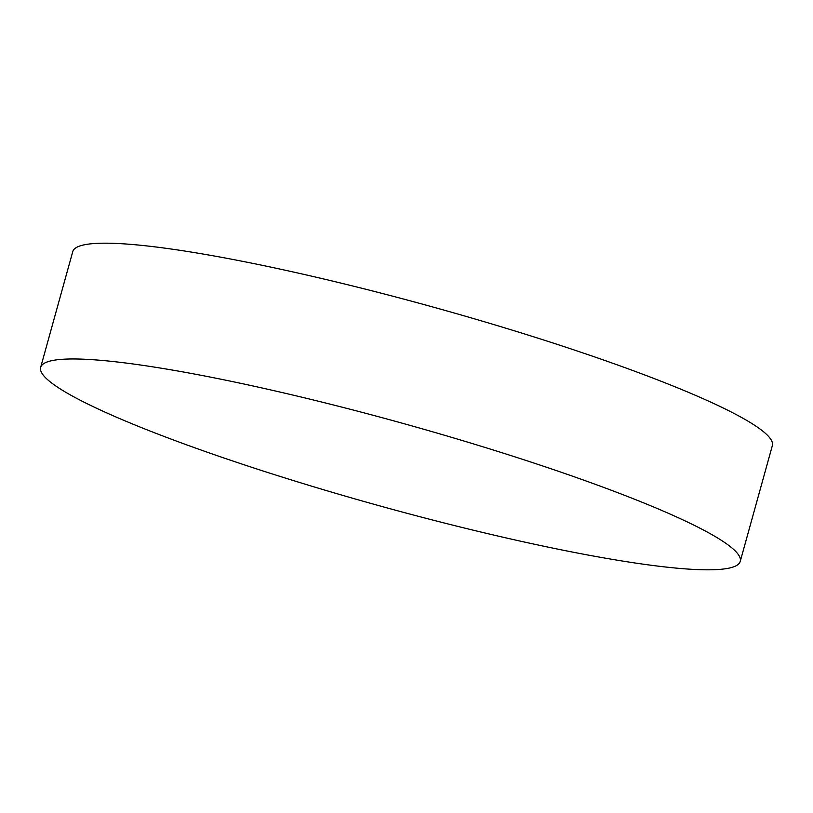 <?xml version="1.0" encoding="UTF-8"?>
<svg xmlns="http://www.w3.org/2000/svg" width="813" height="813" viewBox="0 0 813 813"><rect width="100%" height="100%" fill="white"/><g stroke="black" fill="none" stroke-linecap="round" stroke-linejoin="round"><path stroke-width="1.22" d="M40.65 367.385L72.764 251.603A362.994 42.845 15.5 0 1 388.218 295.007A362.994 42.845 15.5 0 1 772.35 445.615L740.237 561.397A362.994 42.845 15.5 0 1 424.782 517.993A362.994 42.845 15.5 0 1 40.65 367.385A362.994 42.845 15.5 0 1 356.104 410.789A362.994 42.845 15.5 0 1 740.237 561.397"/></g></svg>
